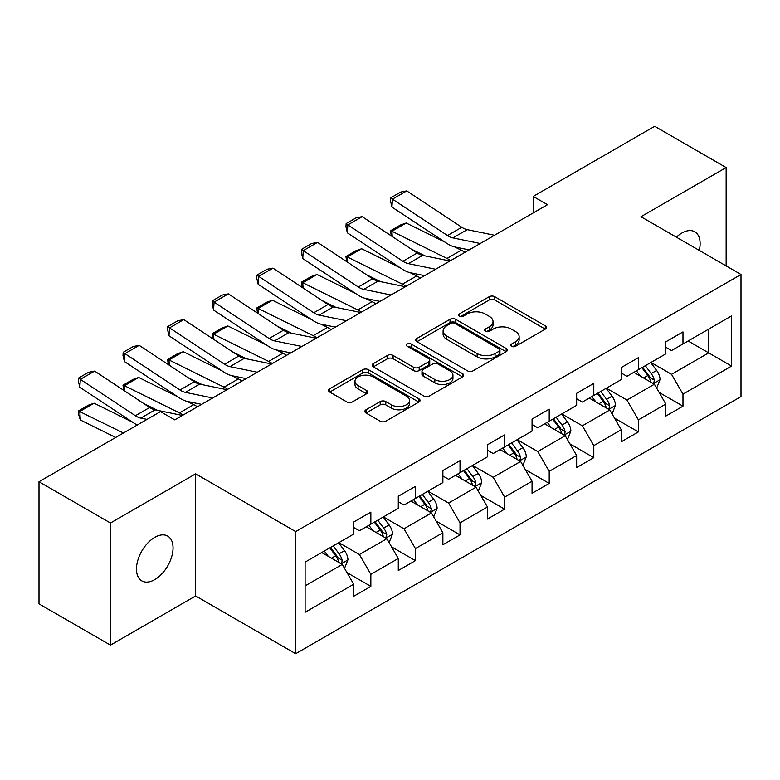 <?xml version="1.0" encoding="UTF-8"?>
<svg xmlns="http://www.w3.org/2000/svg" width="780" height="780" viewBox="0 0 780 780"><rect width="100%" height="100%" fill="white"/><g stroke="black" fill="none" stroke-linecap="round" stroke-linejoin="round"><path stroke-width="1.17" d="M511.563 346.32A2.779 1.599 0 0 0 515.483 346.32L545.298 329.101A3.968 2.291 0 0 0 546.458 327.483A3.968 2.291 0 0 0 545.298 325.865L494.793 296.712A3.968 2.291 0 0 0 489.187 296.712L459.371 313.921A2.779 1.599 0 0 0 458.562 315.052A2.779 1.599 0 0 0 459.371 316.183A2.779 1.599 0 0 0 463.3 316.183L467.161 313.96A12.694 7.332 0 0 1 485.111 313.96L489.323 316.387A12.694 7.332 0 0 1 493.038 321.575A12.694 7.332 0 0 1 489.323 326.761L485.462 328.985A2.779 1.599 0 0 0 484.653 330.115A2.779 1.599 0 0 0 485.462 331.256A2.779 1.599 0 0 0 489.392 331.256L493.252 329.023A12.694 7.332 0 0 1 511.212 329.023L515.414 331.451A12.694 7.332 0 0 1 519.139 336.638A12.694 7.332 0 0 1 515.414 341.825L511.563 344.048A2.779 1.599 0 0 0 510.744 345.179A2.779 1.599 0 0 0 511.563 346.32L511.563 344.048M154.762 579.608A25.867 14.937 120 0 0 171.659 556.813A25.867 14.937 120 0 0 167.7 536.084A25.867 14.937 120 0 0 154.762 537.361A25.867 14.937 120 0 0 137.865 560.167A25.867 14.937 120 0 0 141.823 580.895A25.867 14.937 120 0 0 154.762 579.608M699.289 250.399A25.867 14.937 120 0 0 694.765 231.777A25.867 14.937 120 0 0 681.837 233.064A25.867 14.937 120 0 0 676.377 237.178M366.015 409.773A3.968 2.291 0 0 0 364.855 411.392A3.968 2.291 0 0 0 366.015 413.01L380.182 421.19A3.968 2.291 0 0 0 385.798 421.19L418.899 402.08A3.968 2.291 0 0 0 420.069 400.462A3.968 2.291 0 0 0 418.899 398.834L368.404 369.681A3.968 2.291 0 0 0 362.788 369.681L329.686 388.791A3.968 2.291 0 0 0 328.526 390.419A3.968 2.291 0 0 0 329.686 392.038L346.798 401.915A3.968 2.291 0 0 0 352.414 401.915L366.581 393.734A3.968 2.291 0 0 0 367.741 392.116A3.968 2.291 0 0 0 366.581 390.497L358.088 385.593A10.618 6.123 0 0 1 354.978 381.264A10.618 6.123 0 0 1 361.53 375.599A10.618 6.123 0 0 1 373.103 376.935L406.351 396.123A10.618 6.123 0 0 1 409.461 400.462A10.618 6.123 0 0 1 402.909 406.117A10.618 6.123 0 0 1 391.336 404.791L385.798 401.593A3.968 2.291 0 0 0 380.182 401.593L366.015 409.773L366.015 413.01M195.634 473.831L110.458 523.01L39 481.748L39 603.866L110.458 645.128L195.634 595.949L295.678 653.708L295.678 531.59L195.634 473.831L195.634 595.949M726.141 265.902L726.141 167.544L640.955 216.723L741 274.482L295.678 531.59M726.141 167.544L654.683 126.292L533.198 196.423L533.198 212.93M39 481.748L160.475 411.616L174.769 419.864L547.492 204.682L533.198 196.423M467.444 370.812A3.968 2.291 0 0 0 473.05 370.812L506.161 351.702A3.968 2.291 0 0 0 507.322 350.084A3.968 2.291 0 0 0 506.161 348.465L455.656 319.303A3.968 2.291 0 0 0 450.04 319.303L416.939 338.423A3.968 2.291 0 0 0 415.779 340.041A3.968 2.291 0 0 0 416.939 341.659L467.444 370.812M408.369 346.915A2.779 1.599 0 0 1 411.187 347.305L411.187 344.009L462.53 373.649A3.968 2.291 0 0 1 463.69 375.268A3.968 2.291 0 0 1 462.53 376.886L429.419 396.006A3.968 2.291 0 0 1 423.813 396.006L373.308 366.844L373.308 363.607A3.968 2.291 0 0 0 372.148 365.225A3.968 2.291 0 0 0 373.308 366.844M373.308 363.607L387.485 355.427A3.968 2.291 0 0 1 393.091 355.427L413.575 367.253A3.968 2.291 0 0 0 419.182 367.253L428.581 361.822A3.968 2.291 0 0 0 429.741 360.204A3.968 2.291 0 0 0 428.581 358.585L407.257 346.271A2.779 1.599 0 0 1 406.448 345.14A2.779 1.599 0 0 1 408.164 343.658A2.779 1.599 0 0 1 411.187 344.009M295.678 653.708L741 396.601L741 274.482M346.983 572.598L370.851 586.375L370.851 574.333L398.287 558.49L398.287 570.531L415.438 560.635L415.438 548.584L442.874 532.75L442.874 544.791L460.024 534.895L460.024 522.844L487.471 507L487.471 519.051L504.621 509.145L504.621 497.104L532.058 481.26L532.058 493.301L549.208 483.405L549.208 471.354L576.644 455.51L576.644 467.561L593.794 457.655L593.794 445.614L621.241 429.77L621.241 441.821L638.391 431.915L638.391 419.874L665.827 404.03L665.827 416.072L682.978 406.175L682.978 394.124L731.572 366.073L731.572 315.9L708.698 329.111L708.698 352.872L731.572 366.073M370.851 586.375L353.701 596.281L353.701 584.23L305.107 612.29L305.107 562.117L353.701 534.066L353.701 522.015L370.851 512.119L370.851 524.16L398.287 508.316L398.287 496.275L415.438 486.369L415.438 498.42L442.874 482.576L442.874 470.535L460.024 460.629L460.024 472.68L487.471 456.836L487.471 444.785L504.621 434.889L504.621 446.93L532.058 431.087L532.058 419.045L549.208 409.139L549.208 421.19L576.644 405.346L576.644 393.296L593.794 383.399L593.794 395.45L621.241 379.606L621.241 367.555L638.391 357.659L638.391 369.7L665.827 353.857L665.827 341.815L682.978 331.909L682.978 343.96L731.572 315.9M366.278 526.802L386.86 538.688L359.414 554.531L338.832 542.646M353.701 527.465L359.414 530.761L370.851 524.16M359.414 554.531L370.851 574.333M386.86 538.688L398.287 558.49M410.865 501.062L431.447 512.938L404.001 528.782L383.428 516.906M398.287 501.716L404.001 505.021L415.438 498.42M404.001 528.782L415.438 548.584M431.447 512.938L442.874 532.75M455.452 475.312L476.034 487.198L448.598 503.042L428.015 491.156M442.874 475.976L448.598 479.281L460.024 472.68M448.598 503.042L460.024 522.844M476.034 487.198L487.471 507M500.048 449.572L520.621 461.458L493.184 477.302L472.602 465.416M487.471 450.235L493.184 453.531L504.621 446.93M493.184 477.302L504.621 497.104M520.621 461.458L532.058 481.26M544.635 423.832L565.217 435.708L537.771 451.552L517.198 439.676M532.058 424.486L537.771 427.791L549.208 421.19M537.771 451.552L549.208 471.354M565.217 435.708L576.644 455.51M589.222 398.083L609.804 409.968L582.367 425.812L561.785 413.927M576.644 398.746L582.367 402.051L593.794 395.45M582.367 425.812L593.794 445.614M609.804 409.968L621.241 429.77M633.808 372.343L654.391 384.228L626.954 400.062L606.372 388.186M621.241 373.006L626.954 376.301L638.391 369.7M626.954 400.062L638.391 419.874M654.391 384.228L665.827 404.03M688.116 340.987L708.698 352.872L671.541 374.322L650.959 362.437M665.827 347.256L671.541 350.561L682.978 343.96M671.541 374.322L682.978 394.124M110.458 523.01L110.458 645.128M305.107 585.877L342.264 564.428L321.682 552.552M342.264 564.428L353.701 584.23M659.11 392.389L682.978 406.175M614.523 418.139L638.391 431.915M569.926 443.878L593.794 457.655M525.34 469.628L549.208 483.405M480.753 495.368L504.621 509.145M436.166 521.108L460.024 534.895M391.57 546.858L415.438 560.635M512.665 346.71L515.414 345.121A12.694 7.332 0 0 0 519.139 339.934L519.139 336.638M493.038 321.575L493.038 324.87A12.694 7.332 0 0 1 489.323 330.057L486.574 331.646M545.24 329.14L494.793 300.007A3.968 2.291 0 0 0 489.187 300.007L460.483 316.582M506.103 351.731L455.656 322.608A3.968 2.291 0 0 0 450.04 322.608L416.988 341.689M499.142 351.215A2.779 1.599 0 0 0 499.96 350.084A2.779 1.599 0 0 0 499.142 348.952L454.818 323.359A2.779 1.599 0 0 0 450.889 323.359L446.823 325.709A12.694 7.332 0 0 0 443.098 330.886A12.694 7.332 0 0 0 446.823 336.073L477.116 353.564A12.694 7.332 0 0 0 495.076 353.564L499.142 351.215L499.142 354.52A2.779 1.599 0 0 0 499.96 353.379L499.96 350.084M443.098 330.886L443.098 334.191A12.694 7.332 0 0 0 446.823 339.368L446.823 336.073M499.142 354.52L495.076 356.869A12.694 7.332 0 0 1 477.116 356.869L446.823 339.368M373.366 366.873L387.485 358.732L387.485 355.427M429.741 360.204L429.741 363.509A3.968 2.291 0 0 1 428.581 365.128L419.182 370.549A3.968 2.291 0 0 1 413.575 370.549L393.091 358.732A3.968 2.291 0 0 0 387.485 358.732M411.187 347.305L462.481 376.915M434.821 379.519A10.618 6.123 0 0 0 446.394 380.854A10.618 6.123 0 0 0 452.946 375.19A10.618 6.123 0 0 0 449.836 370.861L438.126 364.094A3.968 2.291 0 0 0 432.51 364.094L423.111 369.515A3.968 2.291 0 0 0 421.951 371.144A3.968 2.291 0 0 0 423.111 372.762L434.821 379.519L434.821 382.824A10.618 6.123 0 0 0 446.394 384.15A10.618 6.123 0 0 0 452.946 378.485L452.946 375.19M421.951 371.144L421.951 374.439A3.968 2.291 0 0 0 423.111 376.058L423.111 372.762M434.821 382.824L423.111 376.058M409.461 400.462L409.461 403.757A10.618 6.123 0 0 1 402.909 409.422A10.618 6.123 0 0 1 391.336 408.096L385.798 404.888A3.968 2.291 0 0 0 380.182 404.888L366.073 413.039M354.978 381.264L354.978 384.56A10.618 6.123 0 0 0 358.088 388.898L358.088 385.593M366.522 393.764L358.088 388.898M418.85 402.11L368.404 372.986A3.968 2.291 0 0 0 362.788 372.986L329.735 392.067M656.653 388.138L660.056 379.567A10.715 6.181 -120 0 0 656.633 370.451L650.734 362.573M391.258 235.872L390.526 230.743L400.53 224.962L406.224 223.002L445.029 242.161M454.662 246.919L461.282 250.185A30.313 17.501 60 0 1 464.929 252.349M640.448 376.174L636.441 370.822M406.224 223.002L391.93 231.25L446.989 258.443A30.313 17.501 60 0 1 450.635 260.598M390.526 230.743L391.93 231.25L392.252 236.525M425.09 255.898L411.138 249.005M652.733 383.263L654.03 381.898L654.264 380.026A10.715 6.181 -120 0 0 651.202 373.581L645.304 365.713M642.623 367.263L649.165 375.999A5.46 3.149 60 0 1 650.159 377.656L654.264 380.026M641.872 367.692L647.77 375.56A10.715 6.181 60 0 1 650.842 382.005M480.246 243.506L452.927 237.9A20.212 11.671 60 0 1 447.505 235.531L392.447 199.144L391.93 207.07L446.989 243.457A30.313 17.501 -120 0 0 455.11 247.016L469.16 249.902M494.53 235.258L467.21 229.651A20.212 11.671 60 0 1 461.799 227.272L406.741 190.895L392.447 199.144L390.731 197.837L400.735 192.055L406.741 190.895M391.93 207.07L390.526 201.006L390.731 197.837M612.066 413.878L615.459 405.317A10.715 6.181 -120 0 0 612.047 396.191L606.148 388.313M346.671 261.612L345.94 256.483L355.943 250.711L361.637 248.742L400.442 267.91M410.075 272.668L416.695 275.935A30.313 17.501 60 0 1 420.342 278.09M595.861 401.915L591.854 396.572M361.637 248.742L347.344 256.99L402.402 284.183A30.313 17.501 60 0 1 406.048 286.338M345.94 256.483L347.344 256.99L347.665 262.275M380.503 281.648L366.551 274.755M608.146 409.012L609.443 407.638L609.677 405.766A10.715 6.181 -120 0 0 606.616 399.331L600.717 391.453M598.026 393.003L604.578 401.739A5.46 3.149 60 0 1 605.563 403.397L609.677 405.766M597.285 393.432L603.184 401.31A10.715 6.181 60 0 1 606.245 407.755M567.469 439.627L570.872 431.057A10.715 6.181 -120 0 0 567.45 421.931L561.551 414.063M302.075 287.352L301.343 282.233L311.347 276.452L317.05 274.492L355.856 293.651M365.488 298.409L372.109 301.675A30.313 17.501 60 0 1 375.745 303.839M551.275 427.664L547.267 422.311M317.05 274.492L302.757 282.74L357.815 309.923A30.313 17.501 60 0 1 361.452 312.088M301.343 282.233L302.757 282.74L303.069 288.015M335.917 307.388L321.965 300.495M563.56 434.752L564.856 433.387L565.091 431.515A10.715 6.181 -120 0 0 562.019 425.071L556.12 417.193M553.439 418.743L559.981 427.479A5.46 3.149 60 0 1 560.976 429.136L565.091 431.515M552.698 419.172L558.597 427.05A10.715 6.181 60 0 1 561.658 433.495M435.649 269.246L408.33 263.64A20.212 11.671 60 0 1 402.919 261.271L347.86 224.884L347.344 232.82L402.402 269.207A30.313 17.501 -120 0 0 410.524 272.766L424.573 275.642M449.943 260.998L422.623 255.391A20.212 11.671 60 0 1 417.212 253.022L362.154 216.635L347.86 224.884L346.144 223.577L356.148 217.805L362.154 216.635M347.344 232.82L345.94 226.756L346.144 223.577M391.063 294.996L363.743 289.39A20.212 11.671 60 0 1 358.332 287.011L303.274 250.633L302.757 258.56L357.815 294.947A30.313 17.501 -120 0 0 365.937 298.506L379.987 301.392M405.356 286.738L378.037 281.141A20.212 11.671 60 0 1 372.616 278.762L317.558 242.375L303.274 250.633L301.558 249.317L311.561 243.545L317.558 242.375M302.757 258.56L301.343 252.496L301.558 249.317M522.883 465.368L526.285 456.797A10.715 6.181 -120 0 0 522.863 447.681L516.965 439.803M257.488 313.102L256.756 307.973L266.76 302.201L272.454 300.232L311.259 319.39M320.902 324.148L327.512 327.424A30.313 17.501 60 0 1 331.159 329.579M506.678 453.404L502.671 448.052M272.454 300.232L258.16 308.48L313.219 335.673A30.313 17.501 60 0 1 316.865 337.828M256.756 307.973L258.16 308.48L258.482 313.755M291.33 333.128L277.368 326.235M518.963 460.502L520.27 459.127L520.504 457.255A10.715 6.181 -120 0 0 517.433 450.811L511.534 442.942M508.852 444.493L515.395 453.229A5.46 3.149 60 0 1 516.389 454.886L520.504 457.255M508.102 444.922L514 452.8A10.715 6.181 60 0 1 517.072 459.235M478.296 491.107L481.689 482.547A10.715 6.181 -120 0 0 478.276 473.421L472.378 465.543M212.901 338.842L212.17 333.713L222.173 327.941L227.867 325.972L266.672 345.14M276.305 349.898L282.925 353.165A30.313 17.501 60 0 1 286.572 355.319M462.091 479.144L458.084 473.801M227.867 325.972L213.574 334.23L268.632 361.413A30.313 17.501 60 0 1 272.279 363.577M212.17 333.713L213.574 334.23L213.895 339.505M246.733 358.878L232.781 351.985M474.377 486.242L475.673 484.868L475.907 483.005A10.715 6.181 -120 0 0 472.846 476.56L466.947 468.683M464.266 470.233L470.808 478.969A5.46 3.149 60 0 1 471.793 480.626L475.907 483.005M463.515 470.662L469.414 478.54A10.715 6.181 60 0 1 472.485 484.985M433.7 516.857L437.102 508.287A10.715 6.181 -120 0 0 433.69 499.171L427.781 491.293M168.304 364.582L167.583 359.463L177.586 353.681L183.28 351.721L222.085 370.88M231.718 375.638L238.339 378.904A30.313 17.501 60 0 1 241.976 381.069M417.505 504.894L413.498 499.541M183.28 351.721L168.987 359.97L224.045 387.163A30.313 17.501 60 0 1 227.692 389.317M167.583 359.463L168.987 359.97L169.309 365.245M202.147 384.618L188.195 377.725M429.79 511.982L431.087 510.617L431.32 508.745A10.715 6.181 -120 0 0 428.259 502.3L422.351 494.423M419.669 495.973L426.212 504.709A5.46 3.149 60 0 1 427.206 506.366L431.32 508.745M418.928 496.411L424.827 504.28A10.715 6.181 60 0 1 427.889 510.725M346.476 320.736L319.156 315.13A20.212 11.671 60 0 1 313.735 312.76L258.677 276.373L258.16 284.3L313.219 320.687A30.313 17.501 -120 0 0 321.35 324.256L335.39 327.132M360.769 312.488L333.45 306.881A20.212 11.671 60 0 1 328.029 304.502L272.971 268.125L258.677 276.373L256.961 275.067L266.965 269.285L272.971 268.125M258.16 284.3L256.756 278.236L256.961 275.067M301.889 346.476L274.56 340.88A20.212 11.671 60 0 1 269.149 338.5L214.091 302.113L213.574 310.05L268.632 346.437A30.313 17.501 -120 0 0 276.754 349.996L290.803 352.872M316.173 338.227L288.853 332.621A20.212 11.671 60 0 1 283.442 330.252L228.384 293.865L214.091 302.113L212.374 300.807L222.378 295.035L228.384 293.865M213.574 310.05L212.17 303.985L212.374 300.807M257.293 372.226L229.973 366.619A20.212 11.671 60 0 1 224.562 364.24L169.504 327.863L168.987 335.79L224.045 372.177A30.313 17.501 -120 0 0 232.167 375.736L246.217 378.622M271.586 363.968L244.267 358.371A20.212 11.671 60 0 1 238.855 355.992L183.797 319.605L169.504 327.863L167.788 326.557L177.791 320.775L183.797 319.605M168.987 335.79L167.583 329.726L167.788 326.557M389.113 542.597L392.515 534.027A10.715 6.181 -120 0 0 389.093 524.911L383.194 517.033M123.718 390.331L122.986 385.203L132.99 379.431L138.684 377.462L177.489 396.63M187.132 401.388L193.742 404.654A30.313 17.501 60 0 1 197.389 406.809M372.908 530.634L368.901 525.281M138.684 377.462L124.4 385.71L179.458 412.903A30.313 17.501 60 0 1 183.095 415.058M122.986 385.203L124.4 385.71L124.712 390.985M157.56 410.358L143.608 403.474M385.193 537.732L386.5 536.357L386.734 534.485A10.715 6.181 -120 0 0 383.662 528.05L377.764 520.172M375.082 521.722L381.625 530.458A5.46 3.149 60 0 1 382.619 532.116L386.734 534.485M374.332 522.151L380.231 530.029A10.715 6.181 60 0 1 383.302 536.465M212.706 397.966L185.386 392.36A20.212 11.671 60 0 1 179.966 389.99L124.907 353.603L124.4 361.54L179.458 397.917A30.313 17.501 -120 0 0 187.58 401.485L201.63 404.362M226.999 389.717L199.68 384.111A20.212 11.671 60 0 1 194.259 381.742L139.201 345.355L124.907 353.603L123.191 352.297L133.195 346.525L139.201 345.355M124.4 361.54L122.986 355.465L123.191 352.297M344.526 568.337L347.929 559.777A10.715 6.181 -120 0 0 344.506 550.651L338.608 542.783M94.097 403.202L79.804 411.46L80.32 419.981L78.605 414.356L78.4 410.943L88.403 405.171L94.097 403.202L132.902 422.37M328.322 556.384L324.314 551.031M78.4 410.943L123.435 433.007M115.713 437.463L80.32 419.981M340.606 563.472L341.903 562.097L342.137 560.235A10.715 6.181 -120 0 0 339.076 553.79L333.177 545.912M330.496 547.462L337.038 556.198A5.46 3.149 60 0 1 338.032 557.856L342.137 560.235M329.745 547.892L335.644 555.769A10.715 6.181 60 0 1 338.715 562.214M147.03 419.386L140.8 418.109A20.212 11.671 60 0 1 135.379 415.73L80.32 379.343L79.804 387.28L134.862 423.667A30.313 17.501 -120 0 0 137.192 425.061M182.403 415.457L155.083 409.851A20.212 11.671 60 0 1 149.672 407.482L94.614 371.095L80.32 379.343L78.605 378.037L88.608 372.265L94.614 371.095M79.804 387.28L78.4 381.215L78.605 378.037M515.414 345.121L515.414 341.825M485.462 331.256L485.462 328.985M489.323 330.057L489.323 326.761M459.371 316.183L459.371 313.921M489.187 300.007L489.187 296.712M494.793 300.007L494.793 296.712M545.298 329.101L545.298 325.865M416.939 341.659L416.939 338.423M450.04 322.608L450.04 319.303M455.656 322.608L455.656 319.303M506.161 351.702L506.161 348.465M477.116 356.869L477.116 353.564M495.076 356.869L495.076 353.564M393.091 358.732L393.091 355.427M413.575 370.549L413.575 367.253M419.182 370.549L419.182 367.253M428.581 365.128L428.581 361.822M462.53 376.886L462.53 373.649M380.182 404.888L380.182 401.593M385.798 404.888L385.798 401.593M391.336 408.096L391.336 404.791M366.581 393.734L366.581 390.497M329.686 392.038L329.686 388.791M362.788 372.986L362.788 369.681M368.404 372.986L368.404 369.681M418.899 402.08L418.899 398.834M653.338 383.614L659.977 379.782M651.202 373.581L656.633 370.451M643.588 377.978L647.77 375.56M461.282 250.185L446.989 258.443M452.927 237.9L467.21 229.651M447.505 235.531L461.799 227.272M608.751 409.354L615.391 405.522M606.616 399.331L612.047 396.191M598.991 403.728L603.184 401.31M416.695 275.935L402.402 284.183M564.154 435.103L570.804 431.262M562.019 425.071L567.45 421.931M554.404 429.468L558.597 427.05M372.109 301.675L357.815 309.923M408.33 263.64L422.623 255.391M402.919 261.271L417.212 253.022M363.743 289.39L378.037 281.141M358.332 287.011L372.616 278.762M519.568 460.844L526.217 457.012M517.433 450.811L522.863 447.681M509.818 455.218L514 452.8M327.512 327.424L313.219 335.673M474.981 486.584L481.621 482.752M472.846 476.56L478.276 473.421M465.221 480.958L469.414 478.54M282.925 353.165L268.632 361.413M430.385 512.333L437.034 508.492M428.259 502.3L433.69 499.171M420.635 506.698L424.827 504.28M238.339 378.904L224.045 387.163M319.156 315.13L333.45 306.881M313.735 312.76L328.029 304.502M274.56 340.88L288.853 332.621M269.149 338.5L283.442 330.252M229.973 366.619L244.267 358.371M224.562 364.24L238.855 355.992M385.798 538.073L392.447 534.242M383.662 528.05L389.093 524.911M376.048 532.447L380.231 530.029M193.742 404.654L179.458 412.903M185.386 392.36L199.68 384.111M179.966 389.99L194.259 381.742M341.211 563.823L347.851 559.981M339.076 553.79L344.506 550.651M331.451 558.188L335.644 555.769M140.8 418.109L155.083 409.851M135.379 415.73L149.672 407.482"/></g></svg>
